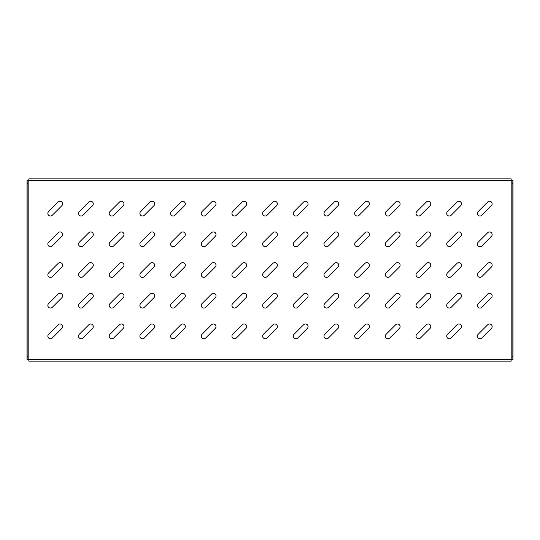 <?xml version="1.0" encoding="UTF-8"?>
<svg xmlns="http://www.w3.org/2000/svg" width="540" height="540" viewBox="0 0 540 540"><rect width="100%" height="100%" fill="white"/><g stroke="black" fill="none" stroke-linecap="round" stroke-linejoin="round"><path stroke-width="0.81" d="M50.456 308.063A2.606 2.606 0 0 0 52.299 307.3L61.844 297.756A2.606 2.606 0 0 0 61.844 294.064A2.606 2.606 0 0 0 58.158 294.064L48.614 303.608A2.606 2.606 0 0 0 50.456 308.063M50.456 338.742A2.606 2.606 0 0 0 52.299 337.979L61.844 328.435A2.606 2.606 0 0 0 61.844 324.749A2.606 2.606 0 0 0 58.158 324.749L48.614 334.294A2.606 2.606 0 0 0 50.456 338.742M50.456 277.378A2.606 2.606 0 0 0 52.299 276.615L61.844 267.071A2.606 2.606 0 0 0 61.844 263.385A2.606 2.606 0 0 0 58.158 263.385L48.614 272.93A2.606 2.606 0 0 0 50.456 277.378M50.456 246.699A2.606 2.606 0 0 0 52.299 245.936L61.844 236.392A2.606 2.606 0 0 0 61.844 232.7A2.606 2.606 0 0 0 58.158 232.7L48.614 242.244A2.606 2.606 0 0 0 50.456 246.699M50.456 216.02A2.606 2.606 0 0 0 52.299 215.251L61.844 205.706A2.606 2.606 0 0 0 61.844 202.021A2.606 2.606 0 0 0 58.158 202.021L48.614 211.565A2.606 2.606 0 0 0 50.456 216.02M81.135 338.742A2.606 2.606 0 0 0 82.978 337.979L92.529 328.435A2.606 2.606 0 0 0 92.529 324.749A2.606 2.606 0 0 0 88.837 324.749L79.292 334.294A2.606 2.606 0 0 0 81.135 338.742M81.135 308.063A2.606 2.606 0 0 0 82.978 307.3L92.529 297.756A2.606 2.606 0 0 0 92.529 294.064A2.606 2.606 0 0 0 88.837 294.064L79.292 303.608A2.606 2.606 0 0 0 81.135 308.063M81.135 277.378A2.606 2.606 0 0 0 82.978 276.615L92.529 267.071A2.606 2.606 0 0 0 92.529 263.385A2.606 2.606 0 0 0 88.837 263.385L79.292 272.93A2.606 2.606 0 0 0 81.135 277.378M81.135 246.699A2.606 2.606 0 0 0 82.978 245.936L92.529 236.392A2.606 2.606 0 0 0 92.529 232.7A2.606 2.606 0 0 0 88.837 232.7L79.292 242.244A2.606 2.606 0 0 0 81.135 246.699M81.135 216.02A2.606 2.606 0 0 0 82.978 215.251L92.529 205.706A2.606 2.606 0 0 0 92.529 202.021A2.606 2.606 0 0 0 88.837 202.021L79.292 211.565A2.606 2.606 0 0 0 81.135 216.02M111.821 338.742A2.606 2.606 0 0 0 113.663 337.979L123.208 328.435A2.606 2.606 0 0 0 123.208 324.749A2.606 2.606 0 0 0 119.522 324.749L109.971 334.294A2.606 2.606 0 0 0 111.821 338.742M111.821 308.063A2.606 2.606 0 0 0 113.663 307.3L123.208 297.756A2.606 2.606 0 0 0 123.208 294.064A2.606 2.606 0 0 0 119.522 294.064L109.971 303.608A2.606 2.606 0 0 0 111.821 308.063M111.821 277.378A2.606 2.606 0 0 0 113.663 276.615L123.208 267.071A2.606 2.606 0 0 0 123.208 263.385A2.606 2.606 0 0 0 119.522 263.385L109.971 272.93A2.606 2.606 0 0 0 111.821 277.378M111.821 246.699A2.606 2.606 0 0 0 113.663 245.936L123.208 236.392A2.606 2.606 0 0 0 123.208 232.7A2.606 2.606 0 0 0 119.522 232.7L109.971 242.244A2.606 2.606 0 0 0 111.821 246.699M111.821 216.02A2.606 2.606 0 0 0 113.663 215.251L123.208 205.706A2.606 2.606 0 0 0 123.208 202.021A2.606 2.606 0 0 0 119.522 202.021L109.971 211.565A2.606 2.606 0 0 0 111.821 216.02M142.499 338.742A2.606 2.606 0 0 0 144.342 337.979L153.887 328.435A2.606 2.606 0 0 0 153.887 324.749A2.606 2.606 0 0 0 150.201 324.749L140.656 334.294A2.606 2.606 0 0 0 142.499 338.742M142.499 308.063A2.606 2.606 0 0 0 144.342 307.3L153.887 297.756A2.606 2.606 0 0 0 153.887 294.064A2.606 2.606 0 0 0 150.201 294.064L140.656 303.608A2.606 2.606 0 0 0 142.499 308.063M142.499 277.378A2.606 2.606 0 0 0 144.342 276.615L153.887 267.071A2.606 2.606 0 0 0 153.887 263.385A2.606 2.606 0 0 0 150.201 263.385L140.656 272.93A2.606 2.606 0 0 0 142.499 277.378M142.499 246.699A2.606 2.606 0 0 0 144.342 245.936L153.887 236.392A2.606 2.606 0 0 0 153.887 232.7A2.606 2.606 0 0 0 150.201 232.7L140.656 242.244A2.606 2.606 0 0 0 142.499 246.699M142.499 216.02A2.606 2.606 0 0 0 144.342 215.251L153.887 205.706A2.606 2.606 0 0 0 153.887 202.021A2.606 2.606 0 0 0 150.201 202.021L140.656 211.565A2.606 2.606 0 0 0 142.499 216.02M173.185 338.742A2.606 2.606 0 0 0 175.028 337.979L184.572 328.435A2.606 2.606 0 0 0 184.572 324.749A2.606 2.606 0 0 0 180.887 324.749L171.335 334.294A2.606 2.606 0 0 0 173.185 338.742M173.185 308.063A2.606 2.606 0 0 0 175.028 307.3L184.572 297.756A2.606 2.606 0 0 0 184.572 294.064A2.606 2.606 0 0 0 180.887 294.064L171.335 303.608A2.606 2.606 0 0 0 173.185 308.063M173.185 277.378A2.606 2.606 0 0 0 175.028 276.615L184.572 267.071A2.606 2.606 0 0 0 184.572 263.385A2.606 2.606 0 0 0 180.887 263.385L171.335 272.93A2.606 2.606 0 0 0 173.185 277.378M173.185 246.699A2.606 2.606 0 0 0 175.028 245.936L184.572 236.392A2.606 2.606 0 0 0 184.572 232.7A2.606 2.606 0 0 0 180.887 232.7L171.335 242.244A2.606 2.606 0 0 0 173.185 246.699M173.185 216.02A2.606 2.606 0 0 0 175.028 215.251L184.572 205.706A2.606 2.606 0 0 0 184.572 202.021A2.606 2.606 0 0 0 180.887 202.021L171.335 211.565A2.606 2.606 0 0 0 173.185 216.02M203.863 338.742A2.606 2.606 0 0 0 205.706 337.979L215.251 328.435A2.606 2.606 0 0 0 215.251 324.749A2.606 2.606 0 0 0 211.565 324.749L202.021 334.294A2.606 2.606 0 0 0 203.863 338.742M203.863 308.063A2.606 2.606 0 0 0 205.706 307.3L215.251 297.756A2.606 2.606 0 0 0 215.251 294.064A2.606 2.606 0 0 0 211.565 294.064L202.021 303.608A2.606 2.606 0 0 0 203.863 308.063M203.863 277.378A2.606 2.606 0 0 0 205.706 276.615L215.251 267.071A2.606 2.606 0 0 0 215.251 263.385A2.606 2.606 0 0 0 211.565 263.385L202.021 272.93A2.606 2.606 0 0 0 203.863 277.378M203.863 246.699A2.606 2.606 0 0 0 205.706 245.936L215.251 236.392A2.606 2.606 0 0 0 215.251 232.7A2.606 2.606 0 0 0 211.565 232.7L202.021 242.244A2.606 2.606 0 0 0 203.863 246.699M203.863 216.02A2.606 2.606 0 0 0 205.706 215.251L215.251 205.706A2.606 2.606 0 0 0 215.251 202.021A2.606 2.606 0 0 0 211.565 202.021L202.021 211.565A2.606 2.606 0 0 0 203.863 216.02M234.542 338.742A2.606 2.606 0 0 0 236.392 337.979L245.936 328.435A2.606 2.606 0 0 0 245.936 324.749A2.606 2.606 0 0 0 242.244 324.749L232.7 334.294A2.606 2.606 0 0 0 234.542 338.742M234.542 308.063A2.606 2.606 0 0 0 236.392 307.3L245.936 297.756A2.606 2.606 0 0 0 245.936 294.064A2.606 2.606 0 0 0 242.244 294.064L232.7 303.608A2.606 2.606 0 0 0 234.542 308.063M234.542 277.378A2.606 2.606 0 0 0 236.392 276.615L245.936 267.071A2.606 2.606 0 0 0 245.936 263.385A2.606 2.606 0 0 0 242.244 263.385L232.7 272.93A2.606 2.606 0 0 0 234.542 277.378M234.542 246.699A2.606 2.606 0 0 0 236.392 245.936L245.936 236.392A2.606 2.606 0 0 0 245.936 232.7A2.606 2.606 0 0 0 242.244 232.7L232.7 242.244A2.606 2.606 0 0 0 234.542 246.699M234.542 216.02A2.606 2.606 0 0 0 236.392 215.251L245.936 205.706A2.606 2.606 0 0 0 245.936 202.021A2.606 2.606 0 0 0 242.244 202.021L232.7 211.565A2.606 2.606 0 0 0 234.542 216.02M265.228 338.742A2.606 2.606 0 0 0 267.071 337.979L276.615 328.435A2.606 2.606 0 0 0 276.615 324.749A2.606 2.606 0 0 0 272.93 324.749L263.385 334.294A2.606 2.606 0 0 0 265.228 338.742M265.228 308.063A2.606 2.606 0 0 0 267.071 307.3L276.615 297.756A2.606 2.606 0 0 0 276.615 294.064A2.606 2.606 0 0 0 272.93 294.064L263.385 303.608A2.606 2.606 0 0 0 265.228 308.063M265.228 277.378A2.606 2.606 0 0 0 267.071 276.615L276.615 267.071A2.606 2.606 0 0 0 276.615 263.385A2.606 2.606 0 0 0 272.93 263.385L263.385 272.93A2.606 2.606 0 0 0 265.228 277.378M265.228 246.699A2.606 2.606 0 0 0 267.071 245.936L276.615 236.392A2.606 2.606 0 0 0 276.615 232.7A2.606 2.606 0 0 0 272.93 232.7L263.385 242.244A2.606 2.606 0 0 0 265.228 246.699M265.228 216.02A2.606 2.606 0 0 0 267.071 215.251L276.615 205.706A2.606 2.606 0 0 0 276.615 202.021A2.606 2.606 0 0 0 272.93 202.021L263.385 211.565A2.606 2.606 0 0 0 265.228 216.02M295.906 338.742A2.606 2.606 0 0 0 297.756 337.979L307.3 328.435A2.606 2.606 0 0 0 307.3 324.749A2.606 2.606 0 0 0 303.608 324.749L294.064 334.294A2.606 2.606 0 0 0 295.906 338.742M295.906 308.063A2.606 2.606 0 0 0 297.756 307.3L307.3 297.756A2.606 2.606 0 0 0 307.3 294.064A2.606 2.606 0 0 0 303.608 294.064L294.064 303.608A2.606 2.606 0 0 0 295.906 308.063M295.906 277.378A2.606 2.606 0 0 0 297.756 276.615L307.3 267.071A2.606 2.606 0 0 0 307.3 263.385A2.606 2.606 0 0 0 303.608 263.385L294.064 272.93A2.606 2.606 0 0 0 295.906 277.378M295.906 246.699A2.606 2.606 0 0 0 297.756 245.936L307.3 236.392A2.606 2.606 0 0 0 307.3 232.7A2.606 2.606 0 0 0 303.608 232.7L294.064 242.244A2.606 2.606 0 0 0 295.906 246.699M295.906 216.02A2.606 2.606 0 0 0 297.756 215.251L307.3 205.706A2.606 2.606 0 0 0 307.3 202.021A2.606 2.606 0 0 0 303.608 202.021L294.064 211.565A2.606 2.606 0 0 0 295.906 216.02M326.592 338.742A2.606 2.606 0 0 0 328.435 337.979L337.979 328.435A2.606 2.606 0 0 0 337.979 324.749A2.606 2.606 0 0 0 334.294 324.749L324.749 334.294A2.606 2.606 0 0 0 326.592 338.742M326.592 308.063A2.606 2.606 0 0 0 328.435 307.3L337.979 297.756A2.606 2.606 0 0 0 337.979 294.064A2.606 2.606 0 0 0 334.294 294.064L324.749 303.608A2.606 2.606 0 0 0 326.592 308.063M326.592 277.378A2.606 2.606 0 0 0 328.435 276.615L337.979 267.071A2.606 2.606 0 0 0 337.979 263.385A2.606 2.606 0 0 0 334.294 263.385L324.749 272.93A2.606 2.606 0 0 0 326.592 277.378M326.592 246.699A2.606 2.606 0 0 0 328.435 245.936L337.979 236.392A2.606 2.606 0 0 0 337.979 232.7A2.606 2.606 0 0 0 334.294 232.7L324.749 242.244A2.606 2.606 0 0 0 326.592 246.699M326.592 216.02A2.606 2.606 0 0 0 328.435 215.251L337.979 205.706A2.606 2.606 0 0 0 337.979 202.021A2.606 2.606 0 0 0 334.294 202.021L324.749 211.565A2.606 2.606 0 0 0 326.592 216.02M357.271 338.742A2.606 2.606 0 0 0 359.113 337.979L368.665 328.435A2.606 2.606 0 0 0 368.665 324.749A2.606 2.606 0 0 0 364.973 324.749L355.428 334.294A2.606 2.606 0 0 0 357.271 338.742M357.271 308.063A2.606 2.606 0 0 0 359.113 307.3L368.665 297.756A2.606 2.606 0 0 0 368.665 294.064A2.606 2.606 0 0 0 364.973 294.064L355.428 303.608A2.606 2.606 0 0 0 357.271 308.063M357.271 277.378A2.606 2.606 0 0 0 359.113 276.615L368.665 267.071A2.606 2.606 0 0 0 368.665 263.385A2.606 2.606 0 0 0 364.973 263.385L355.428 272.93A2.606 2.606 0 0 0 357.271 277.378M357.271 246.699A2.606 2.606 0 0 0 359.113 245.936L368.665 236.392A2.606 2.606 0 0 0 368.665 232.7A2.606 2.606 0 0 0 364.973 232.7L355.428 242.244A2.606 2.606 0 0 0 357.271 246.699M357.271 216.02A2.606 2.606 0 0 0 359.113 215.251L368.665 205.706A2.606 2.606 0 0 0 368.665 202.021A2.606 2.606 0 0 0 364.973 202.021L355.428 211.565A2.606 2.606 0 0 0 357.271 216.02M387.956 338.742A2.606 2.606 0 0 0 389.799 337.979L399.344 328.435A2.606 2.606 0 0 0 399.344 324.749A2.606 2.606 0 0 0 395.658 324.749L386.113 334.294A2.606 2.606 0 0 0 387.956 338.742M387.956 308.063A2.606 2.606 0 0 0 389.799 307.3L399.344 297.756A2.606 2.606 0 0 0 399.344 294.064A2.606 2.606 0 0 0 395.658 294.064L386.113 303.608A2.606 2.606 0 0 0 387.956 308.063M387.956 277.378A2.606 2.606 0 0 0 389.799 276.615L399.344 267.071A2.606 2.606 0 0 0 399.344 263.385A2.606 2.606 0 0 0 395.658 263.385L386.113 272.93A2.606 2.606 0 0 0 387.956 277.378M387.956 246.699A2.606 2.606 0 0 0 389.799 245.936L399.344 236.392A2.606 2.606 0 0 0 399.344 232.7A2.606 2.606 0 0 0 395.658 232.7L386.113 242.244A2.606 2.606 0 0 0 387.956 246.699M387.956 216.02A2.606 2.606 0 0 0 389.799 215.251L399.344 205.706A2.606 2.606 0 0 0 399.344 202.021A2.606 2.606 0 0 0 395.658 202.021L386.113 211.565A2.606 2.606 0 0 0 387.956 216.02M418.635 338.742A2.606 2.606 0 0 0 420.478 337.979L430.029 328.435A2.606 2.606 0 0 0 430.029 324.749A2.606 2.606 0 0 0 426.337 324.749L416.792 334.294A2.606 2.606 0 0 0 418.635 338.742M418.635 308.063A2.606 2.606 0 0 0 420.478 307.3L430.029 297.756A2.606 2.606 0 0 0 430.029 294.064A2.606 2.606 0 0 0 426.337 294.064L416.792 303.608A2.606 2.606 0 0 0 418.635 308.063M418.635 277.378A2.606 2.606 0 0 0 420.478 276.615L430.029 267.071A2.606 2.606 0 0 0 430.029 263.385A2.606 2.606 0 0 0 426.337 263.385L416.792 272.93A2.606 2.606 0 0 0 418.635 277.378M418.635 246.699A2.606 2.606 0 0 0 420.478 245.936L430.029 236.392A2.606 2.606 0 0 0 430.029 232.7A2.606 2.606 0 0 0 426.337 232.7L416.792 242.244A2.606 2.606 0 0 0 418.635 246.699M418.635 216.02A2.606 2.606 0 0 0 420.478 215.251L430.029 205.706A2.606 2.606 0 0 0 430.029 202.021A2.606 2.606 0 0 0 426.337 202.021L416.792 211.565A2.606 2.606 0 0 0 418.635 216.02M449.32 338.742A2.606 2.606 0 0 0 451.163 337.979L460.708 328.435A2.606 2.606 0 0 0 460.708 324.749A2.606 2.606 0 0 0 457.022 324.749L447.471 334.294A2.606 2.606 0 0 0 449.32 338.742M449.32 308.063A2.606 2.606 0 0 0 451.163 307.3L460.708 297.756A2.606 2.606 0 0 0 460.708 294.064A2.606 2.606 0 0 0 457.022 294.064L447.471 303.608A2.606 2.606 0 0 0 449.32 308.063M449.32 277.378A2.606 2.606 0 0 0 451.163 276.615L460.708 267.071A2.606 2.606 0 0 0 460.708 263.385A2.606 2.606 0 0 0 457.022 263.385L447.471 272.93A2.606 2.606 0 0 0 449.32 277.378M449.32 246.699A2.606 2.606 0 0 0 451.163 245.936L460.708 236.392A2.606 2.606 0 0 0 460.708 232.7A2.606 2.606 0 0 0 457.022 232.7L447.471 242.244A2.606 2.606 0 0 0 449.32 246.699M449.32 216.02A2.606 2.606 0 0 0 451.163 215.251L460.708 205.706A2.606 2.606 0 0 0 460.708 202.021A2.606 2.606 0 0 0 457.022 202.021L447.471 211.565A2.606 2.606 0 0 0 449.32 216.02M479.999 338.742A2.606 2.606 0 0 0 481.842 337.979L491.387 328.435A2.606 2.606 0 0 0 491.387 324.749A2.606 2.606 0 0 0 487.701 324.749L478.157 334.294A2.606 2.606 0 0 0 479.999 338.742M479.999 308.063A2.606 2.606 0 0 0 481.842 307.3L491.387 297.756A2.606 2.606 0 0 0 491.387 294.064A2.606 2.606 0 0 0 487.701 294.064L478.157 303.608A2.606 2.606 0 0 0 479.999 308.063M479.999 277.378A2.606 2.606 0 0 0 481.842 276.615L491.387 267.071A2.606 2.606 0 0 0 491.387 263.385A2.606 2.606 0 0 0 487.701 263.385L478.157 272.93A2.606 2.606 0 0 0 479.999 277.378M479.999 246.699A2.606 2.606 0 0 0 481.842 245.936L491.387 236.392A2.606 2.606 0 0 0 491.387 232.7A2.606 2.606 0 0 0 487.701 232.7L478.157 242.244A2.606 2.606 0 0 0 479.999 246.699M479.999 216.02A2.606 2.606 0 0 0 481.842 215.251L491.387 205.706A2.606 2.606 0 0 0 491.387 202.021A2.606 2.606 0 0 0 487.701 202.021L478.157 211.565A2.606 2.606 0 0 0 479.999 216.02M511.157 178.875L511.157 361.125L28.843 361.125L28.843 178.875L511.157 178.875L28.843 178.875M28.843 361.125L511.157 361.125M28.843 180.718L27 180.718L27.918 180.718L27.918 359.282L512.082 359.282L512.082 180.718L28.843 180.718M27 359.282L27.918 359.282L27 359.282L27 356.218L27.918 356.218M27.918 183.782L27 183.782L27 356.218M27 183.782L27 180.718M513 180.718L512.082 180.718L513 180.718L513 183.782L512.082 183.782M512.082 356.218L513 356.218L513 359.282L512.082 359.282M513 356.218L513 183.782"/></g></svg>
